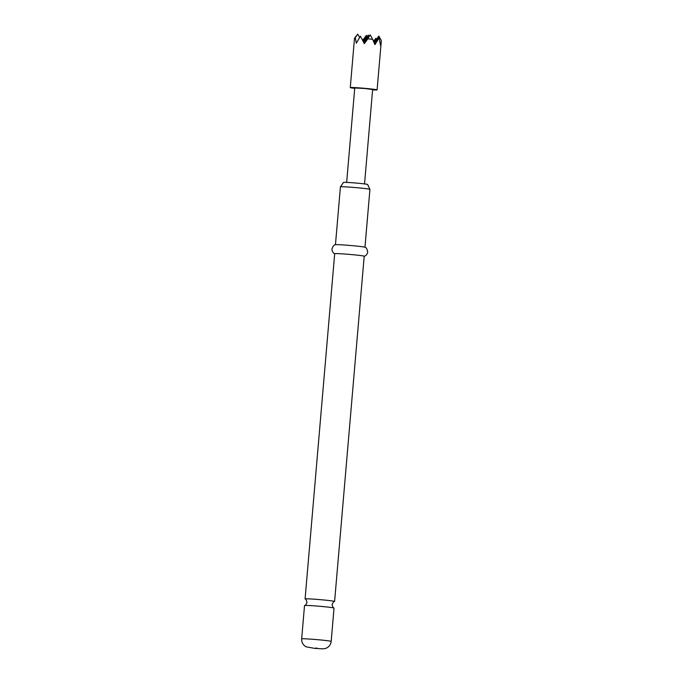 <?xml version="1.0" encoding="UTF-8"?>
<svg xmlns="http://www.w3.org/2000/svg" width="683" height="683" viewBox="0 0 683 683"><rect width="100%" height="100%" fill="white"/><g stroke="black" fill="none" stroke-linecap="round" stroke-linejoin="round"><path stroke-width="1.02" d="M333.97 608.024C333.466 608.365 332.843 607.213 332.083 604.575C333.278 602.107 334.098 601.083 334.533 601.501A14.813 0.563 -175.1 0 0 334.602 601.45A14.813 0.563 -175.1 0 0 322.419 599.853A14.813 0.563 -175.1 0 0 305.088 598.923A14.813 0.563 -175.1 0 0 305.147 598.982C305.651 598.641 306.283 599.794 307.043 602.432C305.839 604.899 305.028 605.923 304.592 605.505A14.813 0.563 4.9 0 1 321.855 606.478A14.813 0.563 4.9 0 1 333.97 608.024A14.813 0.563 4.9 0 1 334.03 608.083L331.178 641.405A14.813 0.563 4.9 0 0 318.995 639.809A14.813 0.563 4.9 0 0 301.664 638.878L304.524 605.548A14.813 0.563 4.9 0 1 304.592 605.505M343.498 182.429A12.115 0.461 4.9 0 1 357.679 183.198A12.115 0.461 4.9 0 1 367.642 184.504L369.921 189.37A14.813 0.563 -175.1 0 0 357.747 187.782A14.813 0.563 -175.1 0 0 340.416 186.843A14.813 0.563 -175.1 0 0 340.416 186.852L343.498 182.429M334.755 253.769C334.832 253.854 332.092 252.932 331.938 248.971C333.065 245.974 334.26 244.557 335.532 244.719A14.813 0.563 4.9 0 1 352.778 245.701A14.813 0.563 4.9 0 1 364.884 247.229C366.165 247.297 367.104 248.894 367.71 252.036C366.882 255.912 364.022 256.356 364.107 256.287M305.088 598.923L334.687 253.709A14.813 0.563 4.9 0 1 352.018 254.631A14.813 0.563 4.9 0 1 364.193 256.236L334.602 601.45M354.716 88.363A13.464 0.512 4.9 0 1 350.277 87.595A13.464 0.512 4.9 0 1 350.481 87.526A13.464 0.512 4.9 0 1 364.884 88.338A13.464 0.512 4.9 0 1 377.101 89.9A13.464 0.512 4.9 0 1 376.896 89.968A13.464 0.512 4.9 0 1 372.602 89.891M354.682 38.547L357.721 34.15L354.511 38.231M362.639 40.297L366.412 35.371L367.113 36.617M373.516 41.304L375.787 38.359L376.307 39.341M346.657 182.404L354.75 87.979L364.491 88.474L372.636 89.516L364.543 183.932M367.804 38.854L370.16 34.884L372.645 39.298L367.804 38.854L364.355 43.644L360.419 36.208L356.321 43.174L355.365 38.12M374.463 43.516L378.852 36.105L381.336 40.519L380.533 45.411L379.099 37.932L374.924 44.626L372.645 39.298M373.738 41.817L375.787 38.359M370.16 34.884L363.928 42.807M363.04 41.065L366.412 35.371M379.099 37.932L374.54 43.721M363.843 42.628L368.291 35.123L363.262 41.509M368.291 35.123L368.991 36.37M357.721 34.15L359.54 37.386M378.852 36.105L373.96 42.329M364.961 247.272L369.93 189.387A14.813 0.563 -175.1 0 0 369.921 189.37M314.556 648.338L316.903 648.03L314.556 648.338M301.664 638.878C301.536 642.447 303.03 645.102 306.146 646.827L314.504 648.338L322.632 648.85L325.543 648.44C328.83 647.236 330.709 644.889 331.178 641.405M335.455 244.736L340.416 186.852M350.277 87.595L354.503 38.274M377.101 89.9L381.336 40.579"/></g></svg>
